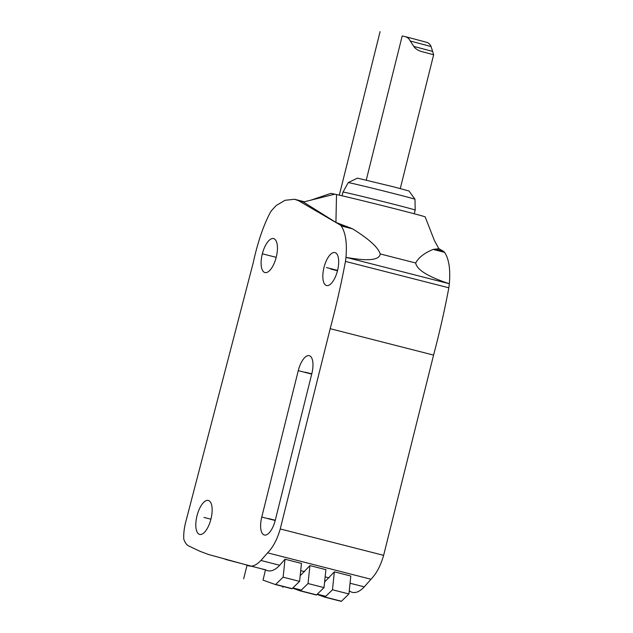 <?xml version="1.0" encoding="UTF-8"?>
<svg xmlns="http://www.w3.org/2000/svg" width="633" height="633" viewBox="0 0 633 633"><rect width="100%" height="100%" fill="white"/><g stroke="black" fill="none" stroke-linecap="round" stroke-linejoin="round"><path stroke-width="0.95" d="M438.819 248.611L443.076 251.087A17.795 7.264 104.3 0 1 443.899 251.665L444.572 252.338C448.963 258.873 450.546 269.334 449.335 283.734A42.625 17.407 104.3 0 1 448.829 287.801C444.714 309.806 439.626 332.23 433.573 355.089L383.622 555.347C380.631 565.76 376.421 573.727 370.978 579.242L364.291 586.87C359.085 592.361 354.314 593.865 349.97 591.38M337.539 270.536A17.004 6.939 -75.7 0 0 334.96 252.583A17.004 6.939 -75.7 0 0 323.969 267.561A17.004 6.939 104.3 0 0 326.549 285.523A17.004 6.939 104.3 0 0 337.539 270.536M246.593 564.976L208.384 554.445L200.004 551.311L189.425 546.295C186.941 545.337 185.065 542.948 183.776 539.126C183.467 533.271 184.314 526.806 186.331 519.748L253.184 262.917C257.718 242.21 263.447 225.348 270.378 212.316A32.465 13.253 104.3 0 1 272.063 209.982L276.233 205.488L285.056 200.289L294.567 199.268L298.578 200.724L339.692 224.683A17.795 7.264 104.3 0 1 340.522 225.261L341.195 225.934C345.578 232.469 347.169 242.93 345.958 257.33A42.625 17.407 104.3 0 1 345.452 261.405C341.329 283.402 336.25 305.826 330.197 328.685L280.237 528.951C277.254 539.356 273.037 547.323 267.601 552.838L260.915 560.466C255.708 565.957 250.937 567.461 246.593 564.976L265.805 569.882M210.979 518.965A17.534 7.161 104.3 0 1 199.64 534.418A17.534 7.161 104.3 0 1 196.982 515.903A17.534 7.161 104.3 0 1 208.32 500.45A17.534 7.161 104.3 0 1 210.979 518.965M276.265 257.101A17.534 7.161 104.3 0 1 264.934 272.554A17.534 7.161 104.3 0 1 262.276 254.039A17.534 7.161 104.3 0 1 273.606 238.586A17.534 7.161 104.3 0 1 276.265 257.101M275.331 520.033A17.004 6.939 104.3 0 1 264.341 535.02A17.004 6.939 104.3 0 1 261.761 517.058L298.262 370.661A17.004 6.939 104.3 0 1 309.26 355.675A17.004 6.939 104.3 0 1 311.832 373.636L275.331 520.033M283.133 577.169L299.583 581.371L301.458 563.425L285.008 559.224L283.133 577.169L275.687 584.433A1.06 0.435 104.3 0 1 275.41 584.552L263.019 580.113L265.504 569.811C269.816 572.248 274.548 570.737 279.715 565.261L260.915 560.466M300.169 575.737L309.917 565.586L308.042 583.531L300.596 590.795A1.06 0.435 104.3 0 1 300.319 590.905A1.06 0.435 104.3 0 1 300.303 590.905L292.628 588.16M309.917 565.586L325.892 569.66L324.017 587.614L316.571 594.878A1.06 0.435 104.3 0 1 316.294 594.988A1.06 0.435 104.3 0 1 316.278 594.988L300.335 590.913L316.294 594.988M285.008 559.224L279.715 565.261M324.602 581.98L334.351 571.821L350.801 576.022L348.925 593.968L341.48 601.239A1.06 0.435 104.3 0 1 341.195 601.35A1.06 0.435 104.3 0 1 341.179 601.342L324.769 597.156A1.06 0.435 104.3 0 1 324.737 597.148L317.062 594.395M334.351 571.821L332.475 589.774L348.925 593.968M308.042 583.531L324.017 587.614M332.475 589.774L325.03 597.038A1.06 0.435 104.3 0 1 324.753 597.148L341.195 601.35M299.583 581.371L292.137 588.635A1.06 0.435 104.3 0 1 291.86 588.745A1.06 0.435 104.3 0 1 291.845 588.745L275.426 584.552M275.41 584.552A1.06 0.435 104.3 0 1 275.395 584.544L291.86 588.745M383.622 555.347L280.237 528.951M335.925 222.42L303.373 202.022L334.825 194.173L336.519 194.545L335.925 222.42L352.621 228.853C368.984 239.076 378.186 247.44 380.227 253.944L415.699 263.004C416.799 269.785 428.011 276.692 449.335 283.734L345.958 257.33C368.026 261.358 379.444 260.234 380.227 253.944L415.699 263.004C418.429 257.639 424.245 253.105 433.146 249.418L438.875 248.714L434.42 240.548L425.154 216.897M336.519 194.545A47.815 0.609 14 0 1 388.456 207.133A47.815 0.609 14 0 1 425.21 216.905A47.815 0.609 14 0 1 425.17 216.929M347.248 226.614L339.692 224.683M443.076 251.087L435.52 249.157M303.516 201.99L298.578 200.724M334.825 194.173A47.815 0.609 -166 0 0 330.727 193.397A47.815 0.609 -166 0 0 330.735 193.429M342.081 195.803L343.015 192.06A37.189 0.475 -166 0 1 393.94 204.309A37.189 0.475 14 0 1 415.185 210.053L414.259 213.772M348.253 182.613L357.439 178.134L393.813 186.885L408.989 190.984L414.995 199.253A34.396 0.435 14 0 0 395.348 193.951A34.396 0.435 -166 0 0 348.253 182.613A34.396 0.435 -166 0 0 348.245 182.613L343.015 192.06M414.995 199.253A34.396 0.435 14 0 1 414.995 199.26L415.185 210.053M433.526 54.723L422.804 51.866C418.603 50.877 415.588 49.05 413.753 46.391L408.562 38.376L405.753 36.738L425.89 42.11C428.406 42.704 430.131 44.183 431.073 46.549L433.652 54.715L400.285 188.555M366.262 180.073L402.184 35.986L405.753 36.738M228.489 560.189L225.277 559.343M226.345 559.619L256.452 567.492M265.504 569.827L262.323 569.099L265.48 569.906M380.085 31.65L339.312 195.17M247.052 565.19L243.665 578.776M262.386 253.809L276.21 257.338M203.976 517.438L210.916 519.202M268.55 518.546L275.276 520.263M305.051 372.149L311.776 373.866M330.758 269.049L337.484 270.774M326.486 267.553L337.579 270.386M292.873 587.915L301.332 590.075M317.315 594.15L325.773 596.31M282.785 587.353L282.998 586.49M261.761 517.058L275.213 520.492M298.262 370.661L311.721 374.095M364.291 586.87L350.049 583.23M304.615 571.623L300.707 570.626M370.978 579.242L267.601 552.838M325.14 576.869L329.049 577.866M325.03 597.038L341.48 601.239M300.596 590.795L316.571 594.878M275.687 584.433L292.137 588.635M433.573 355.089L330.197 328.685M345.452 261.405L448.829 287.801M352.621 228.853L341.195 225.934M444.572 252.338L433.146 249.418M350.168 227.722L340.522 225.261M443.899 251.665L434.254 249.196M410.595 41.09L431.073 46.549M413.753 46.391L432.545 51.4M349.21 591.19L350.381 591.483M311.143 200.083L330.782 193.405M304.37 201.777L294.567 199.268"/></g></svg>
